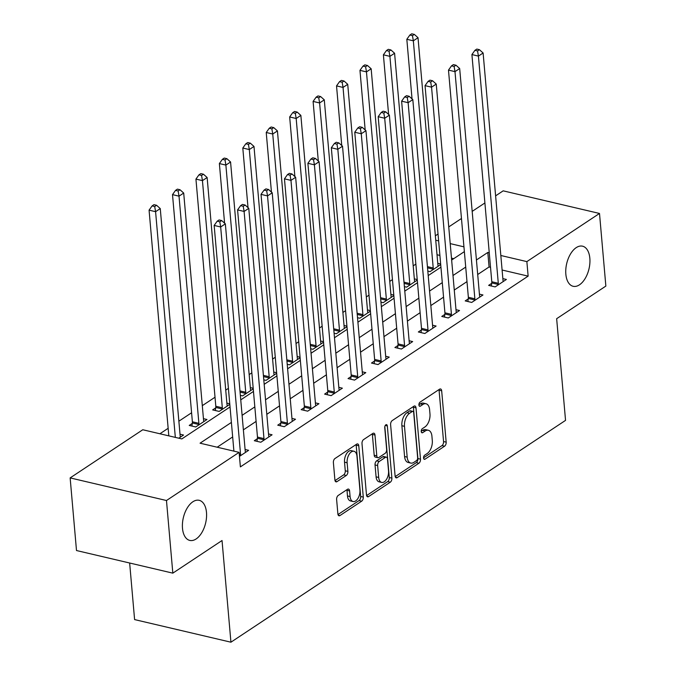 <?xml version="1.0" encoding="UTF-8"?>
<svg xmlns="http://www.w3.org/2000/svg" width="676" height="676" viewBox="0 0 676 676"><rect width="100%" height="100%" fill="white"/><g stroke="black" fill="none" stroke-linecap="round" stroke-linejoin="round"><path stroke-width="1.01" d="M423.565 458.041A2.214 1.234 103.2 0 0 424.342 459.334A2.214 1.234 103.2 0 0 425.027 459.181L444.571 446.219A3.16 1.758 103.2 0 0 446.168 442.146L441.673 390.821A3.16 1.758 103.2 0 0 440.558 388.962A3.16 1.758 103.2 0 0 439.586 389.19L420.033 402.152A2.214 1.234 103.2 0 0 418.917 405A2.214 1.234 103.2 0 0 419.703 406.301A2.214 1.234 103.2 0 0 420.387 406.141L422.914 404.468A10.106 5.619 103.2 0 1 426.024 403.749A10.106 5.619 103.2 0 1 429.598 409.69L429.978 413.965A10.106 5.619 103.2 0 1 424.883 426.987L422.356 428.668A2.214 1.234 103.2 0 0 421.241 431.516A2.214 1.234 103.2 0 0 422.027 432.817A2.214 1.234 103.2 0 0 422.703 432.657L425.238 430.984A10.106 5.619 103.2 0 1 428.339 430.266A10.106 5.619 103.2 0 1 431.922 436.206L432.294 440.482A10.106 5.619 103.2 0 1 427.207 453.512L424.672 455.185A2.214 1.234 103.2 0 0 423.565 458.041M206.484 512.416A20.593 11.458 103.2 0 0 199.192 500.316A20.593 11.458 103.2 0 0 187.134 508.158A20.593 11.458 103.2 0 0 182.495 528.319A20.593 11.458 103.2 0 0 189.779 540.42A20.593 11.458 103.2 0 0 201.845 532.578A20.593 11.458 103.2 0 0 206.484 512.416M589.844 258.283A20.593 11.458 103.2 0 0 582.551 246.182A20.593 11.458 103.2 0 0 570.485 254.024A20.593 11.458 103.2 0 0 565.846 274.186A20.593 11.458 103.2 0 0 573.138 286.286A20.593 11.458 103.2 0 0 585.196 278.444A20.593 11.458 103.2 0 0 589.844 258.283M338.211 495.457A3.16 1.758 103.2 0 0 336.623 499.53L337.882 513.929A3.16 1.758 103.2 0 0 338.997 515.788A3.16 1.758 103.2 0 0 339.969 515.56L361.677 501.17A3.16 1.758 103.2 0 0 363.274 497.097L358.779 445.771A3.16 1.758 103.2 0 0 357.663 443.921A3.16 1.758 103.2 0 0 356.691 444.14L334.975 458.531A3.16 1.758 103.2 0 0 333.386 462.604L334.907 480.002A3.16 1.758 103.2 0 0 336.031 481.853A3.16 1.758 103.2 0 0 337.003 481.633L346.289 475.473A3.16 1.758 103.2 0 0 347.886 471.4L347.126 462.773A8.45 4.698 103.2 0 1 349.027 454.5A8.45 4.698 103.2 0 1 353.979 451.281A8.45 4.698 103.2 0 1 356.97 456.249L359.928 490.041A8.45 4.698 103.2 0 1 358.026 498.313A8.45 4.698 103.2 0 1 353.075 501.524A8.45 4.698 103.2 0 1 350.084 496.564L349.593 490.937A3.16 1.758 103.2 0 0 348.47 489.078A3.16 1.758 103.2 0 0 347.498 489.297L338.211 495.457M495.609 195.854L503.172 190.843L599.502 213.455L605.857 286.083L556.652 318.7L565.542 420.379L230.93 642.2L222.032 540.521L172.828 573.147L166.473 500.519L70.143 477.907L142.78 429.75L181.836 438.918L230.043 406.96M599.502 213.455L526.866 261.612L500.832 255.494M231.395 422.424L200.062 443.194L239.11 452.362L240.386 466.888L528.133 276.138L526.866 261.612M239.11 452.362L166.473 500.519M395.105 475.997A3.16 1.758 103.2 0 0 396.22 477.856A3.16 1.758 103.2 0 0 397.192 477.628L418.909 463.237A3.16 1.758 103.2 0 0 420.497 459.165L416.002 407.839A3.16 1.758 103.2 0 0 414.887 405.98A3.16 1.758 103.2 0 0 413.915 406.208L392.207 420.599A3.16 1.758 103.2 0 0 390.61 424.672L395.105 475.997M390.297 482.199L368.581 496.598A3.16 1.758 103.2 0 1 367.609 496.818A3.16 1.758 103.2 0 1 366.493 494.967L361.998 443.633A3.16 1.758 103.2 0 1 363.595 439.569L372.882 433.409A3.16 1.758 103.2 0 1 373.853 433.181A3.16 1.758 103.2 0 1 374.977 435.04L376.794 455.852A3.16 1.758 103.2 0 0 377.909 457.711A3.16 1.758 103.2 0 0 378.881 457.483L385.05 453.402A3.16 1.758 103.2 0 0 386.638 449.329L384.745 427.654A2.214 1.234 103.2 0 1 385.244 425.491A2.214 1.234 103.2 0 1 386.537 424.646A2.214 1.234 103.2 0 1 387.323 425.948L391.886 478.135A3.16 1.758 103.2 0 1 390.297 482.199L387.686 481.591L366.595 495.576M528.133 276.138L502.099 270.02M490.531 267.307L489.078 266.969L477.704 274.515M466.989 281.613L454.272 290.046M443.557 297.144L430.832 305.577M420.126 312.684L407.4 321.117M396.694 328.215L383.968 336.648M373.262 343.746L360.536 352.179M349.83 359.286L337.104 367.71M326.398 374.817L313.672 383.25M302.958 390.348L290.241 398.781M279.526 405.879L266.809 414.312M256.094 421.418L243.377 429.851M232.662 436.95L217.182 447.216M491.689 283.354L488.638 285.373L495.145 286.903L506.392 279.441L502.851 278.613M468.257 298.885L465.206 300.904L471.713 302.434L482.96 294.981L479.419 294.144M444.825 314.416L441.774 316.444L448.281 317.965L459.528 310.512L455.987 309.684M421.393 329.956L418.343 331.975L424.849 333.505L436.096 326.043L432.555 325.215M397.961 345.487L394.911 347.506L401.417 349.036L412.664 341.583L409.124 340.746M374.529 361.018L371.479 363.046L377.985 364.567L389.232 357.114L385.692 356.286M351.089 376.557L348.047 378.577L354.554 380.106L365.8 372.645L362.26 371.817M327.657 392.088L324.615 394.108L331.122 395.637L342.369 388.185L338.828 387.348M304.225 407.62L301.175 409.648L307.69 411.169L318.937 403.716L315.388 402.879M280.793 423.159L277.743 425.179L284.258 426.708L295.505 419.247L291.956 418.419M257.362 438.69L254.311 440.71L260.826 442.239L272.073 434.786L268.524 433.95M245.092 449.481L248.641 450.317L239.465 456.393M415.875 264.079L413.188 265.862M392.443 279.619L389.756 281.393M369.003 295.15L366.324 296.925M345.571 310.681L342.893 312.464M322.139 326.221L319.461 327.995M298.707 341.752L296.029 343.526M275.276 357.283L272.597 359.066M251.844 372.822L249.165 374.597M228.412 388.354L225.733 390.128M215.019 397.235L202.301 405.659M191.587 412.766L178.87 421.199M168.155 428.297L159.899 433.772M453.74 258.671L451.475 258.139M439.907 255.427L437.009 254.742M437.761 263.336L440.659 264.012M427.815 271.093L430.054 271.625L440.701 264.561M414.329 278.867L417.227 279.551M404.383 286.632L406.622 287.156L417.269 280.101M390.897 294.398L393.795 295.082M380.951 302.164L383.191 302.687L393.838 295.632M367.465 309.938L370.363 310.614M357.519 317.695L359.759 318.227L370.406 311.163M344.033 325.469L346.932 326.145M334.088 333.234L336.327 333.758L346.974 326.702M320.601 341L323.491 341.684M310.656 348.765L312.895 349.289L323.542 342.233M297.17 356.539L300.06 357.215M287.224 364.296L289.463 364.829L300.11 357.765M273.738 372.07L276.628 372.746M263.792 379.836L266.031 380.36L276.678 373.304M250.306 387.601L253.196 388.286M240.36 395.367L242.6 395.891L253.246 388.835M215.712 407.873L212.661 409.901L219.168 411.422L229.815 404.366M226.874 403.141L229.764 403.817M192.271 423.413L189.229 425.432L195.736 426.962L206.983 419.5L203.442 418.672M180.002 434.203L183.551 435.04L178.777 438.2M129.648 563.007L134.6 619.588L230.93 642.2M172.828 573.147L76.498 550.534L70.143 477.907M435.352 235.797L438.031 234.023M448.746 226.925L461.463 218.492M472.178 211.385L484.895 202.961M463.947 246.841L450.208 243.613M438.631 240.901L435.741 240.217M240.749 399.862L253.475 391.429M264.189 384.323L276.906 375.898M287.621 368.792L300.338 360.359M311.053 353.261L323.77 344.828M334.485 337.73L347.202 329.296M357.917 322.19L370.634 313.757M381.349 306.659L394.066 298.226M404.78 291.128L417.498 282.695M428.212 275.588L440.929 267.155M451.644 260.057L464.361 251.624M489.255 252.782L487.81 252.444L476.428 259.99M465.722 267.088L452.996 275.521M442.281 282.619L429.564 291.052M418.85 298.158L406.132 306.591M395.418 313.689L382.7 322.122M371.986 329.22L359.269 337.654M348.554 344.76L335.837 353.185M325.122 360.291L312.405 368.724M301.69 375.822L288.973 384.255M278.259 391.362L265.541 399.786M254.827 406.893L242.109 415.326M489.078 266.969L487.81 252.444M428.339 430.266L425.736 429.657A10.106 5.619 103.2 0 0 422.627 430.375L425.238 430.984M421.232 431.296L422.627 430.375M426.024 403.749L423.421 403.133A10.106 5.619 103.2 0 0 420.311 403.851L422.914 404.468M418.909 404.78L420.311 403.851M423.548 457.821L441.969 445.611A3.16 1.758 103.2 0 0 443.557 441.538L439.07 390.213A3.16 1.758 103.2 0 0 438.969 389.596M395.207 476.605L416.306 462.621A3.16 1.758 103.2 0 0 417.895 458.556L413.399 407.222A3.16 1.758 103.2 0 0 413.298 406.614M416.534 460.584A2.214 1.234 103.2 0 0 417.65 457.737L413.704 412.681A2.214 1.234 103.2 0 0 412.918 411.38A2.214 1.234 103.2 0 0 412.242 411.54L409.571 413.306A10.106 5.619 103.2 0 0 404.485 426.336L407.18 457.128A10.106 5.619 103.2 0 0 410.755 463.068A10.106 5.619 103.2 0 0 413.864 462.35L416.534 460.584M412.918 411.38L410.315 410.771A2.214 1.234 103.2 0 0 409.639 410.932L412.242 411.54M410.755 463.068L408.152 462.46A10.106 5.619 103.2 0 1 404.578 456.52L401.882 425.728A10.106 5.619 103.2 0 1 406.969 412.698L409.639 410.932M377.909 457.711L375.307 457.094A3.16 1.758 103.2 0 1 374.191 455.244L372.366 434.423A3.16 1.758 103.2 0 0 372.265 433.815M384.821 426.564L389.283 477.518L391.886 478.135M378.687 477.45A8.45 4.698 103.2 0 0 381.678 482.419A8.45 4.698 103.2 0 0 386.621 479.2A8.45 4.698 103.2 0 0 388.531 470.927L387.483 459.021A3.16 1.758 103.2 0 0 386.368 457.17A3.16 1.758 103.2 0 0 385.396 457.39L379.236 461.48A3.16 1.758 103.2 0 0 377.639 465.553L378.687 477.45L376.084 476.842A8.45 4.698 103.2 0 0 379.075 481.811L381.678 482.419M386.368 457.17L383.765 456.553A3.16 1.758 103.2 0 0 382.793 456.782L385.396 457.39M376.084 476.842L375.036 464.936A3.16 1.758 103.2 0 1 376.633 460.863L382.793 456.782M387.686 481.591A3.16 1.758 103.2 0 0 389.283 477.518M353.075 501.524L350.472 500.916A8.45 4.698 103.2 0 1 347.481 495.956L346.991 490.32A3.16 1.758 103.2 0 0 346.881 489.711M353.979 451.281L351.376 450.672A8.45 4.698 103.2 0 0 346.425 453.892A8.45 4.698 103.2 0 0 344.523 462.164L347.126 462.773M335.017 480.611L343.687 474.856A3.16 1.758 103.2 0 0 345.275 470.792L344.523 462.164M337.983 514.546L359.074 500.561A3.16 1.758 103.2 0 0 360.671 496.488L356.176 445.163A3.16 1.758 103.2 0 0 356.075 444.546M438.259 266.183L438.132 265.879A3.219 1.791 -76.8 0 1 437.896 264.891L418.022 37.712L413.34 40.822L406.825 39.292L412.039 98.907M412.461 35.651L414.337 34.408L411.735 33.8L409.859 35.042L412.461 35.651L413.34 40.822L433.215 267.992A3.219 1.791 -76.8 0 1 433.172 269.166L433.105 269.597M414.337 34.408L418.022 37.712M406.825 39.292L409.859 35.042M498.195 284.883L498.263 284.452A3.219 1.791 103.2 0 0 498.297 283.278L478.422 56.1L483.112 52.99L502.986 280.168A3.219 1.791 103.2 0 0 503.214 281.165L503.341 281.469M491.3 285.999L491.748 282.923A3.219 1.791 103.2 0 0 491.79 281.748L471.916 54.57L478.422 56.1L477.552 50.937L479.419 49.694L476.817 49.078L474.941 50.32L477.552 50.937M474.941 50.32L471.916 54.57M483.112 52.99L479.419 49.694M414.827 281.723L414.692 281.419A3.219 1.791 -76.8 0 1 414.464 280.422L394.59 53.252L389.908 56.353L383.393 54.824L388.607 114.438M389.03 51.19L390.905 49.948L388.294 49.331L386.427 50.573L389.03 51.19L389.908 56.353L409.783 283.531A3.219 1.791 -76.8 0 1 409.74 284.706L409.673 285.137M390.905 49.948L394.59 53.252M383.393 54.824L386.427 50.573M391.396 297.254L391.26 296.95A3.219 1.791 -76.8 0 1 391.032 295.953L371.158 68.783L366.468 71.884L359.962 70.363L365.175 129.969M365.598 66.721L367.465 65.479L364.863 64.871L362.995 66.113L365.598 66.721L366.468 71.884L386.351 299.062A3.219 1.791 -76.8 0 1 386.309 300.237L386.241 300.668M367.465 65.479L371.158 68.783M359.962 70.363L362.995 66.113M367.955 312.785L367.829 312.481A3.219 1.791 -76.8 0 1 367.6 311.492L347.726 84.314L343.036 87.424L336.53 85.894L341.743 145.509M342.166 82.252L344.033 81.01L341.431 80.402L339.555 81.644L342.166 82.252L343.036 87.424L362.911 314.594A3.219 1.791 -76.8 0 1 362.877 315.768L362.809 316.199M344.033 81.01L347.726 84.314M336.53 85.894L339.555 81.644M474.763 300.414L474.831 299.983A3.219 1.791 103.2 0 0 474.865 298.809L454.99 71.631L459.68 68.529L479.554 295.699A3.219 1.791 103.2 0 0 479.783 296.696L479.909 297.001M467.868 301.53L468.316 298.454A3.219 1.791 103.2 0 0 468.358 297.279L448.484 70.11L454.99 71.631L454.111 66.468L455.987 65.226L453.385 64.617L451.509 65.859L454.111 66.468M451.509 65.859L448.484 70.11M459.68 68.529L455.987 65.226M451.331 315.945L451.399 315.515A3.219 1.791 103.2 0 0 451.433 314.34L431.558 87.17L436.248 84.061L456.123 311.239A3.219 1.791 103.2 0 0 456.351 312.227L456.477 312.532M444.436 317.069L444.884 313.985A3.219 1.791 103.2 0 0 444.926 312.811L425.052 85.641L431.558 87.17L430.68 81.999L432.555 80.757L429.953 80.148L428.077 81.39L430.68 81.999M428.077 81.39L425.052 85.641M436.248 84.061L432.555 80.757M427.9 331.485L427.959 331.046A3.219 1.791 103.2 0 0 428.001 329.88L408.127 102.701L412.816 99.592L432.691 326.77A3.219 1.791 103.2 0 0 432.919 327.767L433.046 328.071M421.004 332.6L421.452 329.525A3.219 1.791 103.2 0 0 421.494 328.35L401.62 101.172L408.127 102.701L407.248 97.538L409.124 96.288L406.521 95.679L404.645 96.921L407.248 97.538M404.645 96.921L401.62 101.172M412.816 99.592L409.124 96.288M344.523 328.325L344.397 328.021A3.219 1.791 -76.8 0 1 344.168 327.023L324.294 99.845L319.604 102.955L313.098 101.425L318.311 161.04M318.734 97.792L320.601 96.55L317.999 95.933L316.123 97.175L318.734 97.792L319.604 102.955L339.479 330.133A3.219 1.791 -76.8 0 1 339.445 331.308L339.377 331.739M320.601 96.55L324.294 99.845M313.098 101.425L316.123 97.175M404.468 347.016L404.527 346.585A3.219 1.791 103.2 0 0 404.569 345.411L384.695 118.232L389.384 115.131L409.259 342.301A3.219 1.791 103.2 0 0 409.487 343.298L409.614 343.602M397.572 348.132L398.02 345.056A3.219 1.791 103.2 0 0 398.063 343.881L378.188 116.703L384.695 118.232L383.816 113.069L385.692 111.827L383.089 111.21L381.213 112.461L383.816 113.069M381.213 112.461L378.188 116.703M389.384 115.131L385.692 111.827M321.092 343.856L320.965 343.552A3.219 1.791 -76.8 0 1 320.737 342.555L300.862 115.385L296.173 118.486L289.666 116.965L294.88 176.571M295.294 113.323L297.17 112.081L294.567 111.472L292.691 112.715L295.294 113.323L296.173 118.486L316.047 345.664A3.219 1.791 -76.8 0 1 316.013 346.839L315.945 347.27M297.17 112.081L300.862 115.385M289.666 116.965L292.691 112.715M381.036 362.547L381.095 362.116A3.219 1.791 103.2 0 0 381.137 360.942L361.263 133.772L365.953 130.662L385.827 357.832A3.219 1.791 103.2 0 0 386.055 358.829L386.182 359.133M374.141 363.663L374.589 360.587A3.219 1.791 103.2 0 0 374.631 359.412L354.756 132.243L361.263 133.772L360.384 128.601L362.26 127.358L359.657 126.75L357.781 127.992L360.384 128.601M357.781 127.992L354.756 132.243M365.953 130.662L362.26 127.358M297.66 359.387L297.533 359.083A3.219 1.791 -76.8 0 1 297.305 358.094L277.43 130.916L272.741 134.025L266.234 132.496L271.448 192.102M271.862 128.854L273.738 127.612L271.135 127.004L269.259 128.246L271.862 128.854L272.741 134.025L292.615 361.195A3.219 1.791 -76.8 0 1 292.573 362.37L292.514 362.801M273.738 127.612L277.43 130.916M266.234 132.496L269.259 128.246M357.604 378.078L357.663 377.647A3.219 1.791 103.2 0 0 357.705 376.473L337.831 149.303L342.521 146.193L362.395 373.372A3.219 1.791 103.2 0 0 362.623 374.36L362.75 374.673M350.7 379.202L351.157 376.126A3.219 1.791 103.2 0 0 351.199 374.952L331.325 147.774L337.831 149.303L336.952 144.132L338.828 142.889L336.225 142.281L334.35 143.523L336.952 144.132M334.35 143.523L331.325 147.774M342.521 146.193L338.828 142.889M274.228 374.926L274.101 374.622A3.219 1.791 -76.8 0 1 273.873 373.625L253.999 146.447L249.309 149.557L242.802 148.027L248.016 207.642M248.43 144.394L250.306 143.143L247.703 142.535L245.827 143.777L248.43 144.394L249.309 149.557L269.183 376.735A3.219 1.791 -76.8 0 1 269.141 377.909L269.082 378.34M250.306 143.143L253.999 146.447M242.802 148.027L245.827 143.777M334.172 393.618L334.231 393.187A3.219 1.791 103.2 0 0 334.274 392.012L314.399 164.834L319.089 161.733L338.963 388.903A3.219 1.791 103.2 0 0 339.191 389.9L339.318 390.204M327.269 394.733L327.725 391.657A3.219 1.791 103.2 0 0 327.767 390.483L307.893 163.305L314.399 164.834L313.52 159.671L315.396 158.429L312.794 157.812L310.918 159.054L313.52 159.671M310.918 159.054L307.893 163.305M319.089 161.733L315.396 158.429M250.796 390.458L250.669 390.153A3.219 1.791 -76.8 0 1 250.441 389.156L230.567 161.986L225.877 165.088L219.37 163.567L224.584 223.173M224.998 159.925L226.874 158.683L224.271 158.066L222.396 159.316L224.998 159.925L225.877 165.088L245.751 392.266A3.219 1.791 -76.8 0 1 245.709 393.44L245.65 393.871M226.874 158.683L230.567 161.986M219.37 163.567L222.396 159.316M310.74 409.149L310.799 408.718A3.219 1.791 103.2 0 0 310.842 407.543L290.967 180.374L295.649 177.264L315.531 404.434A3.219 1.791 103.2 0 0 315.76 405.431L315.886 405.735M303.837 410.264L304.293 407.189A3.219 1.791 103.2 0 0 304.335 406.014L284.461 178.844L290.967 180.374L290.089 175.202L291.964 173.96L289.362 173.352L287.486 174.594L290.089 175.202M287.486 174.594L284.461 178.844M295.649 177.264L291.964 173.96M227.364 405.989L227.237 405.685A3.219 1.791 -76.8 0 1 227.009 404.696L207.135 177.518L202.445 180.627L195.939 179.098L215.813 406.268A3.219 1.791 -76.8 0 1 215.771 407.442L215.323 410.526M201.566 175.456L203.442 174.214L200.84 173.605L198.964 174.847L201.566 175.456L202.445 180.627L222.32 407.797A3.219 1.791 -76.8 0 1 222.277 408.972L222.218 409.402M203.442 174.214L207.135 177.518M195.939 179.098L198.964 174.847M287.308 424.68L287.368 424.249A3.219 1.791 103.2 0 0 287.41 423.075L267.535 195.905L272.217 192.795L292.091 419.973A3.219 1.791 103.2 0 0 292.328 420.962L292.454 421.266M280.405 425.804L280.861 422.728A3.219 1.791 103.2 0 0 280.903 421.554L261.029 194.375L267.535 195.905L266.657 190.733L268.533 189.491L265.93 188.883L264.054 190.125L266.657 190.733M264.054 190.125L261.029 194.375M272.217 192.795L268.533 189.491M203.932 421.528L203.806 421.224A3.219 1.791 -76.8 0 1 203.577 420.227L183.703 193.049L179.013 196.158L172.507 194.629L192.381 421.807A3.219 1.791 -76.8 0 1 192.339 422.982L191.883 426.057M178.134 190.987L180.01 189.745L177.408 189.136L175.532 190.379L178.134 190.987L179.013 196.158L198.888 423.328A3.219 1.791 -76.8 0 1 198.845 424.503L198.786 424.942M180.01 189.745L183.703 193.049M172.507 194.629L175.532 190.379M263.877 440.22L263.936 439.789A3.219 1.791 103.2 0 0 263.978 438.614L244.104 211.436L248.785 208.335L268.659 435.505A3.219 1.791 103.2 0 0 268.896 436.502L269.023 436.806M256.973 441.335L257.429 438.259A3.219 1.791 103.2 0 0 257.471 437.085L237.589 209.906L244.104 211.436L243.225 206.273L245.101 205.031L242.498 204.414L240.622 205.656L243.225 206.273M240.622 205.656L237.589 209.906M248.785 208.335L245.101 205.031M180.5 437.059L180.374 436.755A3.219 1.791 -76.8 0 1 180.146 435.758L160.263 208.588L155.581 211.689L149.075 210.16L168.814 435.859M154.703 206.526L156.578 205.284L153.976 204.667L152.1 205.91L154.703 206.526L155.581 211.689L175.329 437.389M156.578 205.284L160.263 208.588M149.075 210.16L152.1 205.91M240.436 455.751L240.504 455.32A3.219 1.791 103.2 0 0 240.546 454.145L220.672 226.967L225.353 223.866L245.227 451.036A3.219 1.791 103.2 0 0 245.464 452.033L245.591 452.337M233.904 451.145L214.157 225.446L220.672 226.967L219.793 221.804L221.669 220.562L219.066 219.953L217.19 221.196L219.793 221.804M217.19 221.196L214.157 225.446M225.353 223.866L221.669 220.562M423.801 458.894L425.027 459.181M419.162 405.853L420.387 406.141M421.486 432.378L422.703 432.657M439.07 390.213L441.673 390.821M443.557 441.538L446.168 442.146M441.969 445.611L444.571 446.219M413.399 407.222L416.002 407.839M417.895 458.556L420.497 459.165M416.306 462.621L418.909 463.237M395.452 477.222L397.192 477.628M406.969 412.698L409.571 413.306M401.882 425.728L404.485 426.336M404.578 456.52L407.18 457.128M366.84 496.184L368.581 496.598M372.366 434.423L374.977 435.04M374.191 455.244L376.794 455.852M385.261 425.466L387.323 425.948M376.633 460.863L379.236 461.48M375.036 464.936L377.639 465.553M346.991 490.32L349.593 490.937M347.481 495.956L350.084 496.564M345.275 470.792L347.886 471.4M343.687 474.856L346.289 475.473M335.254 481.219L337.003 481.633M356.176 445.163L358.779 445.771M360.671 496.488L363.274 497.097M359.074 500.561L361.677 501.17M338.228 515.154L339.969 515.56M427.426 266.64L433.215 267.992M427.536 267.848L433.172 269.166M498.263 284.452L491.748 282.923M498.297 283.278L491.79 281.748M403.995 282.171L409.783 283.531M404.104 283.379L409.74 284.706M380.563 297.702L386.351 299.062M380.673 298.91L386.309 300.237M357.131 313.241L362.911 314.594M357.241 314.45L362.877 315.768M474.831 299.983L468.316 298.454M474.865 298.809L468.358 297.279M451.399 315.515L444.884 313.985M451.433 314.34L444.926 312.811M427.959 331.046L421.452 329.525M428.001 329.88L421.494 328.35M333.699 328.773L339.479 330.133M333.809 329.981L339.445 331.308M404.527 346.585L398.02 345.056M404.569 345.411L398.063 343.881M310.267 344.304L316.047 345.664M310.368 345.512L316.013 346.839M381.095 362.116L374.589 360.587M381.137 360.942L374.631 359.412M286.835 359.843L292.615 361.195M286.937 361.052L292.573 362.37M357.663 377.647L351.157 376.126M357.705 376.473L351.199 374.952M263.403 375.374L269.183 376.735M263.505 376.583L269.141 377.909M334.231 393.187L327.725 391.657M334.274 392.012L327.767 390.483M239.972 390.905L245.751 392.266M240.073 392.114L245.709 393.44M310.799 408.718L304.293 407.189M310.842 407.543L304.335 406.014M215.813 406.268L222.32 407.797M215.771 407.442L222.277 408.972M287.368 424.249L280.861 422.728M287.41 423.075L280.903 421.554M192.381 421.807L198.888 423.328M192.339 422.982L198.845 424.503M263.936 439.789L257.429 438.259M263.978 438.614L257.471 437.085M240.504 455.32L239.346 455.049M240.546 454.145L239.245 453.841"/></g></svg>
